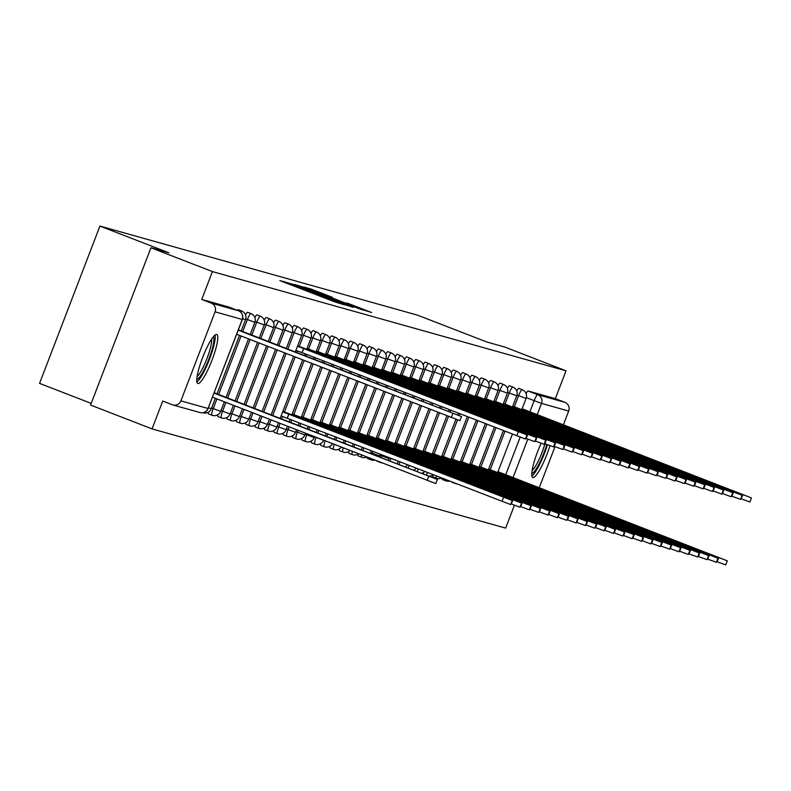<?xml version="1.0" encoding="UTF-8"?>
<svg xmlns="http://www.w3.org/2000/svg" width="791" height="791" viewBox="0 0 791 791"><rect width="100%" height="100%" fill="white"/><g stroke="black" fill="none" stroke-linecap="round" stroke-linejoin="round"><path stroke-width="1.19" d="M286.253 282.308L279.915 280.627L334.494 301.776L344.401 304.881L286.253 282.308M442.159 478.209A6.743 1.236 111.2 0 0 442.387 479.514A6.743 1.236 111.2 0 0 442.406 479.524M432.865 475.154A6.743 1.236 111.2 0 0 433.033 476.884A6.743 1.236 111.2 0 0 433.053 476.894M423.511 472.524A6.743 1.236 111.2 0 0 423.482 473.987M367.331 457.218A6.743 1.236 111.2 0 0 367.568 458.523A6.743 1.236 111.2 0 0 367.588 458.523L370.969 459.838A6.743 1.236 -68.8 0 1 370.732 458.543M358.036 454.153A6.743 1.236 111.2 0 0 358.214 455.893A6.743 1.236 111.2 0 0 358.234 455.903L361.616 457.218A6.743 1.236 -68.8 0 1 361.616 457.218A6.743 1.236 -68.8 0 1 361.527 454.973M348.683 451.532A6.743 1.236 111.2 0 0 348.861 453.273A6.743 1.236 111.2 0 0 348.88 453.283L352.262 454.588A6.743 1.236 -68.8 0 1 352.381 451.424M339.329 448.912A6.743 1.236 111.2 0 0 339.507 450.652A6.743 1.236 111.2 0 0 339.527 450.652M329.976 446.282A6.743 1.236 111.2 0 0 330.154 448.022A6.743 1.236 111.2 0 0 330.173 448.032M320.632 443.662A6.743 1.236 111.2 0 0 320.8 445.402A6.743 1.236 111.2 0 0 320.82 445.402L324.201 446.717A6.743 1.236 -68.8 0 1 324.201 446.717A6.743 1.236 -68.8 0 1 325.15 440.874M311.278 441.042A6.743 1.236 111.2 0 0 311.446 442.772A6.743 1.236 111.2 0 0 311.476 442.782L314.848 444.097A6.743 1.236 -68.8 0 1 314.848 444.097A6.743 1.236 -68.8 0 1 316.084 437.472L316.123 437.374M301.925 438.412A6.743 1.236 111.2 0 0 302.103 440.152A6.743 1.236 111.2 0 0 302.122 440.162L305.494 441.467A6.743 1.236 -68.8 0 1 306.73 434.842L307.106 433.873M292.571 435.792A6.743 1.236 111.2 0 0 292.749 437.532A6.743 1.236 111.2 0 0 292.769 437.532L296.141 438.847A6.743 1.236 -68.8 0 1 297.376 432.222L298.088 430.383M283.218 433.161A6.743 1.236 111.2 0 0 283.396 434.902A6.743 1.236 111.2 0 0 283.415 434.912M273.864 430.541A6.743 1.236 111.2 0 0 274.042 432.281A6.743 1.236 111.2 0 0 274.062 432.281M264.51 427.921A6.743 1.236 111.2 0 0 264.688 429.651A6.743 1.236 111.2 0 0 264.708 429.661L268.09 430.976A6.743 1.236 -68.8 0 1 268.09 430.976A6.743 1.236 -68.8 0 1 269.326 424.352L271.036 419.892M255.157 425.291A6.743 1.236 111.2 0 0 255.335 427.031A6.743 1.236 111.2 0 0 255.355 427.041L258.736 428.346A6.743 1.236 -68.8 0 1 259.972 421.732L262.019 416.402M245.803 422.671A6.743 1.236 111.2 0 0 245.981 424.411A6.743 1.236 111.2 0 0 246.001 424.411L249.383 425.726A6.743 1.236 -68.8 0 1 250.618 419.101L253.001 412.902M236.45 420.041A6.743 1.236 111.2 0 0 236.628 421.781A6.743 1.236 111.2 0 0 236.647 421.791M227.096 417.421A6.743 1.236 111.2 0 0 227.274 419.161A6.743 1.236 111.2 0 0 227.294 419.171M217.743 414.8A6.743 1.236 111.2 0 0 217.921 416.531A6.743 1.236 111.2 0 0 217.94 416.541M208.399 412.17A6.743 1.236 111.2 0 0 208.567 413.911A6.743 1.236 111.2 0 0 208.587 413.92M216.694 334.415A26.291 4.835 111.2 0 0 202.684 357.423A26.291 4.835 111.2 0 0 197.78 383.467A26.291 4.835 111.2 0 0 197.859 383.497A26.291 4.835 111.2 0 0 211.869 360.488A26.291 4.835 111.2 0 0 216.783 334.445A26.291 4.835 111.2 0 0 216.694 334.415M541.153 443.257A26.291 4.835 111.2 0 0 532.798 477.457A26.291 4.835 111.2 0 0 532.877 477.487A26.291 4.835 111.2 0 0 549.953 445.669M332.299 297.287L310.922 289.002L303.922 287.044L361.003 309.222L371.622 312.514L347.012 302.993L362.337 309.449L352.499 305.84L309.884 289.18L332.299 297.287M180.892 400.869L208.053 408.482L242.234 319.445L215.073 311.832L180.892 400.869A6.743 6.625 -74.3 0 1 172.3 404.765L162.728 401.047L152.04 428.89L90.569 405.061L150.952 247.761L168.819 252.774L99.933 226.078L417.806 315.253L486.692 341.959L504.559 346.972L566.03 370.801L212.423 271.59L201.735 299.433L211.316 303.141L238.467 310.764A6.743 1.236 -68.8 0 1 238.487 310.774A6.743 1.236 -68.8 0 1 238.516 310.784M150.952 247.761L212.423 271.59M296.249 285.205L288.122 282.931L342.701 304.08L353.32 307.383L296.081 285.64M294.835 284.483L305.395 287.776L362.476 309.953L330.065 297.841L352.756 307.007L294.825 284.503M152.04 428.89L505.647 528.101L514.427 505.212M91.212 403.4L39.55 383.378L99.933 226.078M566.03 370.801L555.341 398.644L564.912 402.352A6.743 6.625 105.7 0 1 568.68 411.043L563.36 424.886M555.005 446.668L539.205 487.81M215.073 311.832A6.743 6.625 -74.3 0 0 211.316 303.141M514.358 406.752L518.609 395.668A6.743 1.236 -68.8 0 1 522.248 389.726L518.847 388.401A6.743 1.236 111.2 0 0 516.741 390.942M505.004 404.132L509.256 393.048A6.743 1.236 -68.8 0 1 512.894 387.096L509.493 385.781A6.743 1.236 111.2 0 0 507.387 388.322M495.65 401.512L499.902 390.418A6.743 1.236 -68.8 0 1 503.541 384.475L500.139 383.16A6.743 1.236 111.2 0 0 498.033 385.692M486.297 398.882L490.558 387.798A6.743 1.236 -68.8 0 1 494.187 381.845L490.796 380.53A6.743 1.236 111.2 0 0 488.68 383.071M476.943 396.261L481.205 385.177A6.743 1.236 -68.8 0 1 484.834 379.225L481.442 377.91A6.743 1.236 111.2 0 0 479.336 380.451M467.59 393.641L471.851 382.547A6.743 1.236 -68.8 0 1 475.48 376.605L472.089 375.28A6.743 1.236 111.2 0 0 469.983 377.821M458.236 391.011L462.498 379.927A6.743 1.236 -68.8 0 1 466.126 373.975L462.735 372.66A6.743 1.236 111.2 0 0 460.629 375.201M448.883 388.391L453.144 377.297A6.743 1.236 -68.8 0 1 456.783 371.355L453.381 370.04A6.743 1.236 111.2 0 0 451.275 372.571M439.539 385.761L443.791 374.677A6.743 1.236 -68.8 0 1 447.429 368.725L444.028 367.41A6.743 1.236 111.2 0 0 441.922 369.951M430.185 383.141L434.437 372.057A6.743 1.236 -68.8 0 1 438.076 366.104L434.674 364.789A6.743 1.236 111.2 0 0 432.568 367.331M420.832 380.52L425.083 369.427A6.743 1.236 -68.8 0 1 428.722 363.484L425.321 362.159A6.743 1.236 111.2 0 0 423.215 364.7M411.478 377.89L415.73 366.806A6.743 1.236 -68.8 0 1 419.368 360.854L415.967 359.539A6.743 1.236 111.2 0 0 413.861 362.08M402.125 375.27L406.376 364.176A6.743 1.236 -68.8 0 1 410.015 358.234L406.614 356.919A6.743 1.236 111.2 0 0 404.508 359.45M392.771 372.64L397.023 361.556A6.743 1.236 -68.8 0 1 400.661 355.604L397.26 354.289A6.743 1.236 111.2 0 0 395.154 356.83M383.417 370.02L387.669 358.936A6.743 1.236 -68.8 0 1 391.308 352.984L387.916 351.669A6.743 1.236 111.2 0 0 385.8 354.21M374.064 367.4L378.325 356.306A6.743 1.236 -68.8 0 1 381.954 350.364L378.563 349.039A6.743 1.236 111.2 0 0 376.447 351.58M364.71 364.77L368.972 353.686A6.743 1.236 -68.8 0 1 372.601 347.733L369.209 346.418A6.743 1.236 111.2 0 0 367.103 348.96M355.357 362.149L359.618 351.066A6.743 1.236 -68.8 0 1 363.247 345.113L359.856 343.798A6.743 1.236 111.2 0 0 357.75 346.329M346.003 359.519L350.265 348.435A6.743 1.236 -68.8 0 1 353.893 342.483L350.502 341.168A6.743 1.236 111.2 0 0 348.396 343.709M336.65 356.899L340.911 345.815A6.743 1.236 -68.8 0 1 344.55 339.863L341.148 338.548A6.743 1.236 111.2 0 0 339.042 341.089M327.306 354.279L331.558 343.185A6.743 1.236 -68.8 0 1 335.196 337.243L331.795 335.928A6.743 1.236 111.2 0 0 329.689 338.459M317.952 351.649L322.204 340.565A6.743 1.236 -68.8 0 1 325.843 334.613L322.441 333.298A6.743 1.236 111.2 0 0 320.335 335.839M308.599 349.029L312.85 337.945A6.743 1.236 -68.8 0 1 316.489 331.993L313.088 330.678A6.743 1.236 111.2 0 0 310.982 333.219M299.245 346.399L303.497 335.315A6.743 1.236 -68.8 0 1 307.135 329.372L303.734 328.047A6.743 1.236 111.2 0 0 301.628 330.589M287.835 349.128L294.143 332.695A6.743 1.236 -68.8 0 1 297.782 326.742L294.381 325.427A6.743 1.236 111.2 0 0 292.275 327.968M278.818 345.637L284.79 330.065A6.743 1.236 -68.8 0 1 288.428 324.122L285.027 322.807A6.743 1.236 111.2 0 0 282.921 325.338M269.8 342.137L275.436 327.444A6.743 1.236 -68.8 0 1 279.075 321.492L275.683 320.177A6.743 1.236 111.2 0 0 273.567 322.718M260.783 338.647L266.092 324.824A6.743 1.236 -68.8 0 1 269.721 318.872L266.33 317.557A6.743 1.236 111.2 0 0 264.224 320.098M251.765 335.147L256.739 322.194A6.743 1.236 -68.8 0 1 260.368 316.252L256.976 314.927A6.743 1.236 111.2 0 0 254.87 317.468M242.748 331.647L247.385 319.574A6.743 1.236 -68.8 0 1 251.014 313.622L247.623 312.307A6.743 1.236 111.2 0 0 245.517 314.848M240.494 311.98A6.743 1.236 -68.8 0 1 241.67 311.001L238.269 309.686A6.743 1.236 111.2 0 0 237.34 310.329M555.341 398.644L528.18 391.021A6.743 1.236 111.2 0 0 526.094 393.572M201.735 299.433L228.896 307.056A6.743 1.236 -68.8 0 1 228.915 307.056A6.743 1.236 -68.8 0 1 228.935 307.066M290.574 283.742L343.759 304.228L290.574 283.742M310.725 290.287L325.882 296.21L310.725 290.287M214.074 393.117L437.364 479.494L214.223 392.751M437.364 479.494L435.792 483.578L212.512 397.211M238.229 330.193L461.519 416.57L459.947 420.664L236.657 334.286M461.519 416.57L238.368 329.827M213.224 336.887A22.751 4.182 -68.8 0 1 204.236 369.595A22.751 4.182 -68.8 0 1 196.801 379.255M197.117 376.526A21.06 3.876 111.2 0 0 202.733 368.141A21.06 3.876 111.2 0 0 211.612 339.121M196.88 381.944A26.123 4.805 111.2 0 0 204.147 371.315A26.123 4.805 111.2 0 0 215.093 334.969M546.808 444.483A22.751 4.182 -68.8 0 1 539.254 463.595A22.751 4.182 -68.8 0 1 531.819 473.255M532.135 470.526A21.06 3.876 111.2 0 0 537.751 462.132A21.06 3.876 111.2 0 0 544.94 443.771M531.908 475.945A26.123 4.805 111.2 0 0 539.175 465.316A26.123 4.805 111.2 0 0 547.441 444.73M282.674 411.834L512.182 500.485L282.862 411.34M512.182 500.485L510.61 504.569L281.102 415.928M287.311 418.192L288.883 414.098M292.027 414.454L521.536 503.106L292.215 413.96M521.536 503.106L519.964 507.199L510.887 503.857M297.999 417.341L298.237 416.728M301.381 417.084L530.89 505.736L301.569 416.59M530.89 505.736L529.317 509.819L520.241 506.477M307.353 419.962L307.59 419.349M310.734 419.705L540.243 508.356L310.922 419.21M540.243 508.356L538.671 512.449L529.594 509.097M316.707 422.592L316.944 421.979M320.088 422.325L549.597 510.976L320.276 421.83M549.597 510.976L548.025 515.07L538.948 511.728M326.06 425.212L326.297 424.599M329.442 424.955L558.95 513.606L329.629 424.46M558.95 513.606L557.378 517.69L548.301 514.348M335.414 427.842L335.651 427.219M338.795 427.575L568.304 516.226L338.983 427.081M568.304 516.226L566.732 520.32L557.655 516.978M344.767 430.462L344.995 429.849M348.149 430.205L577.657 518.856L348.337 429.711M577.657 518.856L576.085 522.94L567.009 519.598M354.111 433.082L354.348 432.469M357.502 432.825L587.001 521.477L357.69 432.331M587.001 521.477L585.439 525.57L576.362 522.218M363.465 435.712L363.702 435.099M366.846 435.445L596.355 524.097L367.044 434.951M596.355 524.097L594.792 528.19L585.716 524.848M372.818 438.333L373.055 437.72M376.2 438.076L605.708 526.727L376.397 437.581M605.708 526.727L604.136 530.81L595.069 527.468M382.172 440.963L382.409 440.34M385.553 440.696L615.062 529.347L385.751 440.201M615.062 529.347L613.49 533.441L604.413 530.099M391.525 443.583L391.763 442.97M394.907 443.326L624.415 531.967L395.095 442.822M624.415 531.967L622.843 536.061L613.767 532.719M400.879 446.203L401.116 445.59M404.26 445.946L633.769 534.597L404.448 445.452M633.769 534.597L632.197 538.691L623.12 535.339M410.232 448.833L410.47 448.22M297.475 346.29L303.685 348.554L302.113 352.648L295.903 350.373M303.685 348.554L526.984 434.941L525.412 439.025L302.113 352.648M526.984 434.941L297.663 345.796M306.829 348.91L313.038 351.184L312.801 351.797M313.038 351.184L536.338 437.561L534.765 441.655L525.689 438.313M536.338 437.561L307.017 348.416M316.182 351.54L322.392 353.804L322.155 354.417M322.392 353.804L545.691 440.182L544.119 444.275L535.042 440.933M545.691 440.182L316.37 351.036M325.536 354.16L331.745 356.434L331.508 357.048M331.745 356.434L555.045 442.812L553.473 446.895L544.396 443.553M555.045 442.812L325.724 353.666M334.89 356.781L341.099 359.055L340.862 359.668M341.099 359.055L564.398 445.432L562.826 449.525L553.749 446.183M564.398 445.432L335.077 356.286M344.243 359.411L350.443 361.675L350.215 362.288M350.443 361.675L573.752 448.062L572.18 452.145L563.103 448.804M573.752 448.062L344.431 358.916M353.597 362.031L359.796 364.305L359.559 364.918M359.796 364.305L583.105 450.682L581.533 454.776L572.457 451.424M583.105 450.682L353.785 361.536M362.95 364.651L369.15 366.925L368.913 367.538M369.15 366.925L592.449 453.302L590.887 457.396L581.81 454.054M592.449 453.302L363.138 364.157M372.294 367.281L378.503 369.545L378.266 370.168M378.503 369.545L601.803 455.932L600.24 460.016L591.164 456.674M601.803 455.932L372.492 366.787M381.648 369.901L387.857 372.175L387.62 372.788M387.857 372.175L611.156 458.553L609.584 462.646L600.507 459.304M611.156 458.553L381.845 369.407M391.001 372.531L397.211 374.796L396.973 375.409M397.211 374.796L620.51 461.183L618.938 465.266L609.861 461.924M620.51 461.183L391.199 372.037M400.355 375.152L406.564 377.426L406.327 378.039M406.564 377.426L629.863 463.803L628.291 467.896L619.215 464.544M629.863 463.803L400.543 374.657M409.708 377.772L415.918 380.046L415.68 380.659M415.918 380.046L639.217 466.423L637.645 470.516L628.568 467.174M639.217 466.423L409.896 377.277M419.062 380.402L425.271 382.666L425.034 383.289M425.271 382.666L648.571 469.053L646.998 473.137L637.922 469.795M648.571 469.053L419.25 379.907M428.415 383.022L434.625 385.296L434.388 385.909M434.625 385.296L657.924 471.673L656.352 475.767L647.275 472.425M657.924 471.673L428.603 382.528M413.614 448.566L643.123 537.218L413.802 448.072M643.123 537.218L641.55 541.311L632.474 537.969M419.586 451.453L419.823 450.84M437.769 385.652L443.978 387.916L443.741 388.529M443.978 387.916L667.278 474.303L665.706 478.387L656.629 475.045M667.278 474.303L437.957 385.158M422.967 451.196L652.476 539.848L423.155 450.702M652.476 539.848L650.904 543.931L641.827 540.589M428.94 454.083L429.177 453.461M447.123 388.272L453.332 390.546L453.095 391.159M453.332 390.546L676.631 476.924L675.059 481.017L665.982 477.665M676.631 476.924L447.31 387.778M432.321 453.816L661.83 542.468L432.509 453.322M661.83 542.468L660.258 546.561L651.181 543.219M438.293 456.704L438.53 456.091M456.476 390.892L462.676 393.167L462.448 393.78M462.676 393.167L685.985 479.544L684.413 483.637L675.336 480.295M685.985 479.544L456.664 390.398M441.675 456.447L671.183 545.088L441.862 455.942M671.183 545.088L669.611 549.181L660.534 545.839M447.647 459.324L447.884 458.711M465.83 393.522L472.029 395.787L471.792 396.41M472.029 395.787L695.338 482.174L693.766 486.257L684.69 482.915M695.338 482.174L466.018 393.028M451.028 459.067L680.537 547.718L451.216 458.572M680.537 547.718L678.965 551.802L669.888 548.46M457 461.954L457.228 461.341M475.183 396.143L481.383 398.417L481.146 399.03M481.383 398.417L704.682 484.794L703.12 488.887L694.043 485.545M704.682 484.794L475.371 395.648M460.382 461.687L689.89 550.338L460.57 461.193M689.89 550.338L688.318 554.432L679.242 551.09M466.344 464.574L466.581 463.961M484.527 398.773L490.736 401.037L490.499 401.65M490.736 401.037L714.036 487.414L712.473 491.508L703.397 488.166M714.036 487.414L484.725 398.269M469.735 464.317L699.234 552.968L469.923 463.823M699.234 552.968L697.672 557.052L688.595 553.71M475.698 467.194L475.935 466.581M493.881 401.393L500.09 403.667L499.853 404.28M500.09 403.667L723.389 490.044L721.817 494.128L712.74 490.786M723.389 490.044L494.078 400.899M479.079 466.937L708.588 555.589L479.277 466.443M708.588 555.589L707.025 559.682L697.949 556.33M485.051 469.824L485.288 469.211M503.234 404.013L509.444 406.287L509.206 406.9M509.444 406.287L732.743 492.664L731.171 496.758L722.094 493.416M732.743 492.664L503.432 403.519M488.433 469.557L717.941 558.209L488.63 469.063M717.941 558.209L716.369 562.302L707.292 558.96M494.405 472.445L494.642 471.832M512.588 406.643L518.797 408.907L518.56 409.52M518.797 408.907L742.096 495.295L740.524 499.378L731.448 496.036M742.096 495.295L512.776 406.149M497.786 472.187L727.295 560.839L497.984 471.693M727.295 560.839L725.723 564.922L716.646 561.58M503.758 475.075L503.996 474.452M521.941 409.263L528.151 411.538L527.913 412.151M528.151 411.538L751.45 497.915L749.878 502.008L740.801 498.666M751.45 497.915L522.129 408.769M283.475 282.011L283.722 281.369M311.674 292.937L311.921 292.304M445.808 480.839A6.743 1.236 -68.8 0 1 445.788 480.829A6.743 1.236 -68.8 0 1 445.551 479.534M433.033 476.884L436.434 478.209A6.743 1.236 -68.8 0 1 436.434 478.209A6.743 1.236 -68.8 0 1 436.345 475.964M426.883 475.312A6.743 1.236 -68.8 0 1 427.199 472.415M417.5 471.673A6.743 1.236 -68.8 0 1 418.103 468.885M408.285 468.104A6.743 1.236 -68.8 0 1 409.026 465.375M399.139 464.554A6.743 1.236 -68.8 0 1 399.969 461.865M390.032 461.024A6.743 1.236 -68.8 0 1 390.912 458.464L390.942 458.365M389.33 457.851L398.13 461.143M380.965 457.505A6.743 1.236 -68.8 0 1 381.559 455.843L381.924 454.865M379.977 455.23L388.945 458.533M370.989 459.848A6.743 1.236 -68.8 0 1 370.969 459.838A6.743 6.743 0 0 0 374.855 460.135M371.908 454.004A6.743 1.236 -68.8 0 1 372.205 453.213L372.907 451.374M370.623 452.6L379.591 455.903M352.282 454.598A6.743 1.236 -68.8 0 1 352.262 454.588A6.743 6.743 0 0 0 358.57 453.826M342.928 451.968A6.743 1.236 -68.8 0 1 342.908 451.968A6.743 1.236 -68.8 0 1 343.274 447.894M330.154 448.022L333.555 449.337A6.743 1.236 -68.8 0 1 333.555 449.337A6.743 1.236 -68.8 0 1 334.197 444.374M314.511 436.859L323.301 440.152M305.514 441.477A6.743 1.236 -68.8 0 1 305.494 441.467A6.743 6.743 0 0 0 314.225 437.601L305.158 434.239M296.16 438.847A6.743 1.236 -68.8 0 1 296.141 438.847A6.743 6.743 0 0 0 304.871 434.971L295.804 431.609M283.396 434.902L286.787 436.217A6.743 1.236 -68.8 0 1 286.787 436.217A6.743 1.236 -68.8 0 1 288.023 429.602L289.071 426.883M286.451 428.989L295.419 432.291M274.042 432.281L277.433 433.597A6.743 1.236 -68.8 0 1 277.433 433.597A6.743 1.236 -68.8 0 1 278.679 426.972L280.054 423.393M277.097 426.359L286.065 429.661M267.744 423.739L276.712 427.041M258.756 428.356A6.743 1.236 -68.8 0 1 258.736 428.346A6.743 6.743 0 0 0 267.457 424.48L258.39 421.119M249.402 425.736A6.743 1.236 -68.8 0 1 249.383 425.726A6.743 6.743 0 0 0 258.113 421.85L249.036 418.488M240.049 423.106A6.743 1.236 -68.8 0 1 240.029 423.096A6.743 1.236 -68.8 0 1 241.265 416.481L243.974 409.402M239.683 415.868L248.661 419.171M227.274 419.161L230.675 420.476A6.743 1.236 -68.8 0 1 230.675 420.476A6.743 1.236 -68.8 0 1 231.911 413.851L234.957 405.912M230.339 413.248L239.307 416.541M217.921 416.531L221.322 417.856A6.743 1.236 -68.8 0 1 221.322 417.856A6.743 1.236 -68.8 0 1 222.558 411.231L225.939 402.411M220.986 410.618L229.934 413.96M208.567 413.911L211.968 415.226A6.743 1.236 -68.8 0 1 211.968 415.226A6.743 1.236 -68.8 0 1 213.204 408.611L216.922 398.921M211.632 407.998L220.58 411.34M505.726 474.729L520.152 437.146M529.881 411.804L534.143 400.691A6.743 1.236 -68.8 0 1 537.761 394.729L564.912 402.352M526.341 397.665L541.519 403.42L537.178 414.741M527.815 439.124L513.023 477.655M568.68 411.043L541.519 403.42A6.743 6.625 -74.3 0 0 537.761 394.729L528.18 391.021M490.202 469.676L504.945 431.273M516.988 395.045L526.104 398.427A6.743 6.743 0 0 0 522.248 389.726M480.849 467.056L495.927 427.773M507.644 392.415L516.75 395.797A6.743 6.743 0 0 0 512.894 387.096M471.495 464.426L486.91 424.283M498.29 389.795L507.397 393.176A6.743 6.743 0 0 0 503.541 384.475M462.142 461.806L477.893 420.782M488.937 387.165L498.043 390.546A6.743 6.743 0 0 0 494.187 381.845M452.788 459.185L468.875 417.282M479.583 384.545L488.69 387.926A6.743 6.743 0 0 0 484.834 379.225M443.435 456.555L457.534 419.843M459.175 415.562L459.858 413.792M470.23 381.924L479.336 385.306A6.743 6.743 0 0 0 475.48 376.605M434.091 453.935L448.497 416.392M450.168 412.052L450.84 410.292M460.876 379.294L469.992 382.676A6.743 6.743 0 0 0 466.126 373.975M424.737 451.305L439.48 412.902M441.151 408.551L441.823 406.801M451.523 376.674L460.639 380.056A6.743 6.743 0 0 0 456.783 371.355M415.384 448.685L430.462 409.402M432.133 405.061L432.806 403.301M442.169 374.054L451.285 377.426A6.743 6.743 0 0 0 447.429 368.725M406.03 446.065L421.445 405.912M423.106 401.561L423.788 399.811M432.815 371.424L441.932 374.805A6.743 6.743 0 0 0 438.076 366.104M396.677 443.435L412.427 402.411M414.089 398.071L414.761 396.311M423.462 368.804L432.578 372.185A6.743 6.743 0 0 0 428.722 363.484M387.323 440.814L403.41 398.921M405.071 394.571L405.743 392.82M414.108 366.174L423.225 369.555A6.743 6.743 0 0 0 419.368 360.854M377.969 438.194L394.383 395.421M396.054 391.08L396.726 389.32M404.755 363.553L413.871 366.935A6.743 6.743 0 0 0 410.015 358.234M362.881 450.504L363.89 447.874M368.616 435.564L385.365 391.931M387.036 387.58L387.709 385.83M395.411 360.933L404.517 364.305A6.743 6.743 0 0 0 400.661 355.604M353.864 447.004L354.872 444.384M359.262 432.944L376.348 388.43M378.019 384.08L378.691 382.33M386.057 358.303L395.164 361.685A6.743 6.743 0 0 0 391.308 352.984M344.846 443.514L345.855 440.884M349.909 430.314L367.331 384.94M369.002 380.59L369.674 378.84M376.704 355.683L385.81 359.065A6.743 6.743 0 0 0 381.954 350.364M335.829 440.014L336.837 437.393M340.555 427.694L358.313 381.44M359.984 377.089L360.656 375.339M367.35 353.053L376.457 356.434A6.743 6.743 0 0 0 372.601 347.733M326.812 436.523L327.82 433.893M331.211 425.074L349.296 377.95M350.967 373.599L351.639 371.839M357.997 350.433L367.103 353.814A6.743 6.743 0 0 0 363.247 345.113M317.794 433.023L318.803 430.403M321.858 422.443L340.278 374.45M341.949 370.099L342.622 368.349M348.643 347.813L357.759 351.184A6.743 6.743 0 0 0 353.893 342.483M308.777 429.533L309.785 426.903M312.504 419.823L331.261 370.949M332.932 366.609L333.604 364.849M339.29 345.183L348.406 348.564A6.743 6.743 0 0 0 344.55 339.863M299.759 426.033L300.768 423.403M303.151 417.193L322.244 367.459M323.915 363.109L324.587 361.358M329.936 342.562L339.052 345.944A6.743 6.743 0 0 0 335.196 337.243M290.742 422.532L291.75 419.912M293.797 414.573L313.226 363.959M314.887 359.618L315.569 357.858M320.582 339.932L329.699 343.314A6.743 6.743 0 0 0 325.843 334.613M281.725 419.042L282.684 416.521M284.444 411.953L304.209 360.469M305.87 356.118L306.542 354.368M311.229 337.312L320.345 340.694A6.743 6.743 0 0 0 316.489 331.993M272.697 415.542L295.191 356.968M296.852 352.628L297.485 350.977M301.875 334.692L310.992 338.073A6.743 6.743 0 0 0 307.135 329.372M263.68 412.052L286.164 353.478M292.522 332.062L301.638 335.443A6.743 6.743 0 0 0 297.782 326.742M254.662 408.551L277.147 349.978M283.178 329.442L292.284 332.823A6.743 6.743 0 0 0 288.428 324.122M245.645 405.061L268.129 346.488M273.824 326.812L282.931 330.193A6.743 6.743 0 0 0 279.075 321.492M236.628 401.561L259.112 342.987M264.471 324.191L273.577 327.573A6.743 6.743 0 0 0 269.721 318.872M227.61 398.071L250.094 339.497M255.117 321.571L264.224 324.953A6.743 6.743 0 0 0 260.368 316.252M218.593 394.571L241.077 335.997M245.764 318.941L254.87 322.323A6.743 6.743 0 0 0 251.014 313.622M241.67 311.001A6.743 6.743 0 0 1 245.526 319.702L242.6 318.684M211.246 408.67L208.468 407.731M258.004 421.791L260.437 415.789M267.358 424.421L269.454 419.279M304.772 434.912L305.534 433.26M314.126 437.542L314.551 436.761M228.896 307.056L238.467 310.764A6.743 6.625 -74.3 0 1 242.234 319.445L242.343 319.475A6.743 6.743 0 0 0 238.487 310.774L228.915 307.056M242.343 319.475L208.053 408.482A6.743 6.625 105.7 0 1 200.054 412.576A6.743 6.743 0 0 0 208.171 408.502L208.073 408.443M310.893 292.63L311.11 292.077M427.18 480.414L428.742 476.33M452.897 413.406L451.325 417.49M287.222 418.172L288.794 414.079M501.998 501.405L503.57 497.321M297.91 417.312L298.148 416.699M511.352 504.035L512.924 499.942M307.264 419.932L307.501 419.329M520.705 506.655L522.278 502.562M316.618 422.552L316.855 421.949M530.059 509.285L531.621 505.192M325.971 425.182L326.208 424.579M539.413 511.906L540.975 507.812M335.325 427.802L335.552 427.199M548.766 514.526L550.328 510.442M344.678 430.433L344.906 429.82M558.11 517.156L559.682 513.062M354.032 433.053L354.259 432.45M567.463 519.776L569.036 515.683M363.385 435.673L363.613 435.07M576.817 522.396L578.389 518.313M372.739 438.303L372.966 437.69M586.171 525.026L587.743 520.933M382.083 440.923L382.32 440.32M595.524 527.646L597.096 523.563M391.436 443.553L391.674 442.94M604.878 530.277L606.45 526.183M400.79 446.173L401.027 445.57M614.231 532.897L615.803 528.803M410.143 448.794L410.381 448.19M623.585 535.517L625.157 531.433M303.596 348.534L302.024 352.618M518.372 431.777L516.8 435.861M312.949 351.155L312.712 351.758M527.726 434.397L526.153 438.491M322.303 353.785L322.066 354.388M537.069 437.018L535.507 441.111M331.647 356.405L331.419 357.008M546.423 439.648L544.861 443.731M341 359.025L340.773 359.638M555.776 442.268L554.204 446.361M350.354 361.655L350.126 362.258M565.13 444.898L563.558 448.981M359.707 364.275L359.48 364.878M574.484 447.518L572.911 451.612M369.061 366.905L368.833 367.508M583.837 450.138L582.265 454.232M378.414 369.526L378.187 370.129M593.191 452.768L591.619 456.852M387.768 372.146L387.531 372.759M602.544 455.389L600.972 459.482M397.122 374.776L396.884 375.379M611.898 458.009L610.326 462.102M406.475 377.396L406.238 377.999M621.251 460.639L619.679 464.722M415.829 380.016L415.591 380.629M630.605 463.259L629.033 467.352M425.182 382.646L424.945 383.249M639.959 465.889L638.386 469.973M434.536 385.266L434.299 385.879M649.302 468.509L647.74 472.603M419.497 451.424L419.734 450.811M632.938 538.147L634.511 534.054M443.88 387.897L443.652 388.5M658.656 471.129L657.094 475.223M428.851 454.044L429.088 453.441M642.292 540.767L643.854 536.684M453.233 390.517L453.006 391.12M668.009 473.76L666.437 477.843M438.204 456.664L438.441 456.061M651.646 543.397L653.208 539.304M462.587 393.137L462.359 393.75M677.363 476.38L675.791 480.473M447.558 459.294L447.785 458.691M660.989 546.017L662.561 541.924M471.94 395.767L471.713 396.37M686.717 479.01L685.144 483.093M456.911 461.914L457.139 461.311M670.343 548.638L671.915 544.554M481.294 398.387L481.066 399M696.07 481.63L694.498 485.723M466.265 464.544L466.492 463.931M679.696 551.268L681.269 547.174M490.647 401.017L490.42 401.62M705.424 484.25L703.852 488.344M475.618 467.165L475.846 466.561M689.05 553.888L690.622 549.804M500.001 403.637L499.764 404.241M714.777 486.88L713.205 490.964M484.972 469.785L485.199 469.182M698.404 556.518L699.976 552.425M509.355 406.258L509.117 406.871M724.131 489.5L722.559 493.594M494.316 472.415L494.553 471.812M707.757 559.138L709.329 555.045M518.708 408.888L518.471 409.491M733.484 492.131L731.912 496.214M503.669 475.035L503.907 474.432M717.111 561.758L718.683 557.675M528.062 411.508L527.824 412.111M742.838 494.751L741.266 498.844M451.74 482.134L455.141 483.449A6.743 6.743 0 0 0 456.704 483.855M442.387 479.514L445.788 480.829A6.743 6.743 0 0 0 449.674 481.126M376.921 461.143L380.323 462.458A6.743 6.743 0 0 0 381.885 462.864M339.507 450.652L342.908 451.968A6.743 6.743 0 0 0 350.037 450.514M236.628 421.781L240.029 423.096A6.743 6.743 0 0 0 248.76 419.23L251.419 412.289M245.526 319.702L241.166 331.034M239.505 335.384L217.021 393.928M215.35 398.308L211.345 408.739A6.743 6.743 0 0 1 202.99 412.734M254.87 322.323L250.183 334.534M248.522 338.884L226.038 397.458M224.367 401.808L220.699 411.36A6.743 6.743 0 0 1 211.968 415.226M264.224 324.953L259.211 338.034M257.54 342.374L235.056 400.948M233.385 405.299L230.052 413.98A6.743 6.743 0 0 1 221.322 417.856M273.577 327.573L268.228 341.524M266.557 345.875L244.073 404.448M242.402 408.799L239.406 416.61A6.743 6.743 0 0 1 230.675 420.476M282.931 330.193L277.245 345.024M275.575 349.365L253.09 407.948M292.284 332.823L286.263 348.515M284.592 352.865L262.108 411.439M301.638 335.443L295.28 352.015M293.609 356.355L271.125 414.939M310.992 338.073L306.641 349.404M304.97 353.755L304.298 355.505M302.627 359.856L280.143 418.429M278.472 422.78L276.81 427.1A6.743 6.743 0 0 1 268.09 430.976M320.345 340.694L315.995 352.005M313.987 357.255L313.315 359.005M311.644 363.356L291.849 414.919M290.168 419.299L289.16 421.929M287.489 426.27L286.164 429.731A6.743 6.743 0 0 1 277.433 433.597M329.699 343.314L325.348 354.625M323.005 360.745L322.332 362.496M320.662 366.846L301.203 417.549M299.186 422.799L298.177 425.42M296.506 429.77L295.518 432.351A6.743 6.743 0 0 1 286.787 436.217M339.052 345.944L334.702 357.245M332.022 364.246L331.35 365.996M329.679 370.346L310.547 420.199M308.203 426.29L307.195 428.92M348.406 348.564L344.055 359.875M341.04 367.736L340.367 369.496M338.696 373.836L319.9 422.799M317.221 429.79L316.212 432.41M357.759 351.184L353.409 362.496M350.057 371.236L349.385 372.986M347.724 377.337L329.254 425.42M326.238 433.28L325.23 435.91M314.848 444.097A6.743 6.743 0 0 0 323.568 440.251M367.103 353.814L362.753 365.155M359.074 374.726L358.402 376.486M356.741 380.827L338.607 428.04M335.265 436.78L334.257 439.4M324.201 446.717A6.743 6.743 0 0 0 332.517 443.721M376.457 356.434L372.106 367.775M368.102 378.227L367.42 379.977M365.758 384.327L347.961 430.67M344.283 440.271L343.274 442.901M333.555 449.337A6.743 6.743 0 0 0 341.346 447.152M385.81 359.065L381.46 370.396M377.119 381.717L376.447 383.477M374.776 387.817L357.314 433.29M353.3 443.771L352.292 446.391M395.164 361.685L390.813 373.026M386.137 385.217L385.464 386.967M383.793 391.318L366.668 435.92M362.318 447.261L361.309 449.891M404.517 364.305L400.177 375.616M395.154 388.707L394.482 390.467M392.811 394.808L376.022 438.54M371.335 450.761L370.346 453.342A6.743 6.743 0 0 1 370.326 453.381M361.616 457.218A6.743 6.743 0 0 0 366.886 457.05M413.871 366.935L409.52 378.276M404.171 392.207L403.499 393.958M401.828 398.308L385.375 441.16M380.352 454.261L379.69 455.972A6.743 6.743 0 0 1 379.275 456.852M423.225 369.555L418.884 380.866M413.189 395.698L412.516 397.458M410.845 401.798L394.729 443.791M389.37 457.752L389.043 458.592A6.743 6.743 0 0 1 388.104 460.273M432.578 372.185L428.228 383.487M422.206 399.198L421.534 400.948M419.863 405.299L404.082 446.411M396.795 463.645A6.743 6.743 0 0 0 398.387 461.252M441.932 374.805L437.581 386.117M431.224 402.688L430.551 404.448M428.88 408.799L413.426 449.07M405.318 466.947A6.743 6.743 0 0 0 407.345 464.722M451.285 377.426L446.935 388.737M440.241 406.188L439.569 407.938M437.898 412.289L422.78 451.661M413.634 470.17A6.743 6.743 0 0 0 416.165 468.143M460.639 380.056L456.288 391.367M449.258 409.689L448.586 411.439M446.915 415.789L432.133 454.281M421.593 473.255A6.743 6.743 0 0 0 424.856 471.505M469.992 382.676L465.642 393.987M458.276 413.179L457.603 414.939M455.952 419.25L441.487 456.911M428.593 475.974A6.743 6.743 0 0 0 433.389 474.818M479.336 385.306L474.995 396.607M467.293 416.679L450.84 459.531M436.434 478.209A6.743 6.743 0 0 0 441.704 478.041M488.69 387.926L484.339 399.267M476.32 420.169L460.194 462.152M498.043 390.546L493.693 401.887M485.338 423.669L469.547 464.782M507.397 393.176L503.056 404.478M494.355 427.16L478.901 467.402M516.75 395.797L512.4 407.138M503.373 430.66L488.255 470.032M526.104 398.427L521.744 409.758M512.39 434.15L497.608 472.652M172.893 404.962L200.054 412.576M286.777 283.287L286.975 282.753M314.976 294.212L315.174 293.688"/></g></svg>

